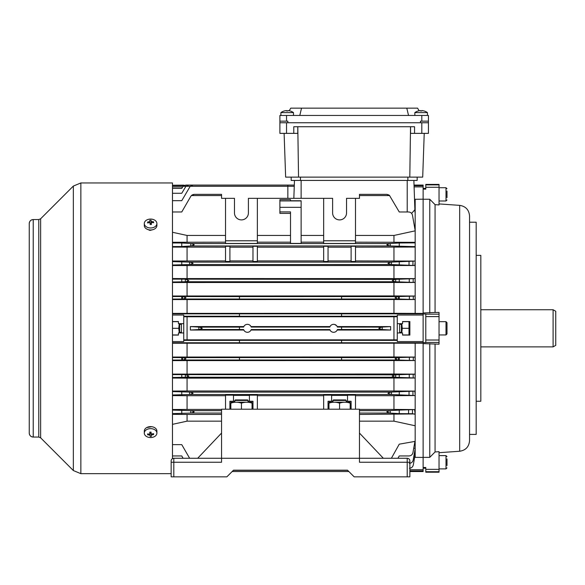 <?xml version="1.0" encoding="UTF-8"?>
<svg xmlns="http://www.w3.org/2000/svg" width="585" height="585" viewBox="0 0 585 585"><rect width="100%" height="100%" fill="white"/><g stroke="black" fill="none" stroke-linecap="round" stroke-linejoin="round"><path stroke-width="0.88" d="M280.895 115.45L280.895 112.62A10.61 10.61 0 0 1 284.193 110.982L284.193 110.982A10.61 10.61 0 0 0 280.895 112.62L293.495 112.62A10.61 10.61 0 0 0 290.197 110.982L290.197 110.982M172.48 335.073L178.447 335.073L178.447 332.945L183.748 332.945L183.748 341.567L172.48 341.567M172.48 265.546L414.823 265.51L390.802 264.515L387.957 263.323L390.802 262.131L190.22 262.131L172.48 261.627M390.802 264.515L190.22 264.515L193.057 263.323L190.22 262.131M172.48 282.511L414.97 282.475L395.072 281.758L392.235 280.566L395.072 279.374L172.48 279.125M395.072 281.758L185.95 281.758L188.787 280.566L185.95 279.374M172.48 343.227L415.174 343.19L415.174 395.54L390.802 394.487L387.957 393.288L390.802 392.096L190.22 392.096L172.48 391.592M390.802 394.487L190.22 394.487L193.057 393.288L190.22 392.096M415.174 377.998L395.072 377.245L392.235 376.053L395.072 374.853L172.48 374.612M395.072 377.245L185.95 377.245L188.787 376.053L185.95 374.853M397.266 316.756L187.068 316.77L187.068 339.841L183.748 339.863M191.383 413.054L221.547 413.054L221.547 410.663L191.383 410.663L194.227 411.855L191.383 413.054L172.48 413.624M389.639 413.054L386.795 411.855L389.639 410.663L359.475 410.663L359.475 413.054L389.639 413.054L399.255 413.624L399.255 410.092L414.546 409.566L415.174 413.939L359.475 414.443M355.497 247.192L415.174 247.045L415.174 246.636L389.639 245.949L386.795 244.757L389.639 243.565L191.383 243.565L194.227 244.757L191.383 245.949L181.76 246.526L181.76 242.987L172.48 242.987M389.639 245.949L191.383 245.949M346.21 401.252L347.534 401.252L347.534 395.138L355.497 395.138L355.497 409.207M331.622 395.416L347.534 395.416M257.356 409.207L257.356 395.138L249.4 395.138L249.4 401.252L248.069 401.252M233.481 395.416L249.4 395.416M337.194 330.035L390.641 330.035L381.61 329.501L378.773 328.309L381.61 327.117L337.391 327.066A3.978 3.978 0 0 0 329.83 327.066L251.192 327.066A3.978 3.978 0 0 0 243.631 327.066L239.455 327.066L239.455 329.501L199.412 329.501L190.381 330.035L243.828 330.035M243.828 326.576L190.381 326.576L199.412 327.117L202.249 328.309L199.412 329.501M381.61 329.501L341.567 329.501L341.567 327.117M239.455 296.61L341.567 296.558L341.567 299.052L239.455 299.052L239.455 296.61L172.48 296.536M239.455 299.001L183.112 299.001L185.957 297.802L183.112 296.61M172.48 299.571L415.05 299.535L397.91 299.001L395.065 297.802L397.91 296.61L341.567 296.61M397.91 299.001L341.567 299.001M172.48 360.601L415.174 360.565L397.91 360.002L395.065 358.81L397.91 357.618L239.455 357.567L239.455 360.002L183.112 360.002L185.957 358.81L183.112 357.618L172.48 357.545M397.91 360.002L341.567 360.002L341.567 357.618M183.748 340.375L239.455 340.375L239.455 342.766L172.48 342.766M397.266 332.945L402.575 332.945L402.575 335.073L409.866 335.073L409.866 321.545L402.575 321.545L402.575 323.666L397.266 323.666L397.266 341.567L423.13 341.567L423.13 313.852L341.567 313.852L341.567 316.266L239.455 316.266L239.455 313.852L172.48 313.852M415.174 343.19L423.13 343.19L423.13 342.766L341.567 342.766L341.567 340.346L397.266 340.375M439.042 184.889L425.785 184.889L425.785 184.414L439.042 184.414L439.042 204.94L435.065 204.655L435.065 312.463L439.042 312.434L439.042 344.185L423.13 343.622L423.13 341.567M239.455 316.236L183.748 316.236M397.266 316.236L341.567 316.236M225.525 243.47L225.525 240.779L257.356 240.779L257.356 243.47L225.525 243.47M323.666 243.47L323.666 240.779L355.497 240.779L355.497 243.47L323.666 243.47M351.117 261.48L351.117 246.278L355.497 246.278L355.497 261.48L351.117 261.48M328.039 246.278L328.039 261.48L323.666 261.48L323.666 246.278L328.039 246.278M229.905 246.278L229.905 261.48L225.525 261.48L225.525 246.278L229.905 246.278M252.976 261.48L252.976 246.278L257.356 246.278L257.356 261.48L252.976 261.48M252.976 247.192L229.905 247.192M252.976 260.917L229.905 260.917M351.117 247.192L328.039 247.192M351.117 260.917L328.039 260.917M390.802 262.131L415.174 261.071L355.497 260.917M323.666 260.917L257.356 260.917M225.525 260.917L172.48 261.012M415.174 247.045L415.174 278.606L172.48 278.562M414.531 199.295L423.13 199.192L423.13 186.886L414.092 186.886L414.056 185.694L423.13 185.694L423.13 185.079L414.034 185.079L413.873 180.436L414.889 209.708L411.606 213.386M423.13 186.886L423.13 185.694M190.381 326.576L190.381 330.028M239.455 327.117L199.412 327.117M341.567 329.501L337.391 329.552A3.978 3.978 0 0 1 329.83 329.552L251.192 329.552A3.978 3.978 0 0 1 243.631 329.552L239.455 329.501M330.028 330.035L250.994 330.035M330.028 326.576L250.994 326.576M187.068 316.77L183.748 316.756M393.954 316.77L393.954 339.841L397.266 339.863M393.954 339.841L187.068 339.841M239.455 340.346L341.567 340.346M397.266 323.666L397.266 315.044L423.13 315.044M183.748 332.945L183.748 315.044L172.48 315.044M397.91 357.618L415.05 357.084L415.174 360.104M393.954 343.307L393.954 356.967L415.05 357.084M393.954 356.967L172.48 357.047M239.455 357.618L183.112 357.618M239.455 360.002L341.567 360.002M172.48 360.075L183.112 360.002M397.91 296.61L415.174 296.047L393.954 295.93L172.48 296.01M172.48 299.074L183.112 299.001M341.567 313.852L239.455 313.852M435.065 204.655L429.763 199.244L423.13 199.244L423.13 313.852L423.13 313.421L393.954 313.304L172.48 313.385M239.455 342.766L341.567 342.766M381.61 327.117L390.641 326.584L337.194 326.576L336.916 326.094M390.641 326.576L390.641 330.028M323.666 240.779L323.666 198.337L257.356 198.337L257.356 240.779M323.666 235.455L301.121 235.455M290.511 235.455L257.356 235.455M290.511 200.765L301.121 200.765L301.121 207.324L279.901 207.324L279.901 199.668L290.511 199.668L290.511 200.765L290.511 199.668M279.901 207.324L279.901 213.371L290.511 213.371M225.525 409.207L225.525 395.138L233.481 395.138L233.481 401.252L234.812 401.252M323.666 409.207L323.666 395.138L331.622 395.138L331.622 401.252L332.945 401.252M331.622 401.252L328.039 401.252L328.039 409.207M233.481 401.252L229.905 401.252L229.905 409.207M389.639 410.663L399.255 410.092M415.174 395.54L393.954 395.701L393.954 409.427L414.546 409.566M393.954 409.427L359.475 409.427M393.954 395.701L355.497 395.701M323.666 395.701L257.356 395.701M221.547 414.443L187.068 414.443L187.068 421.156L221.547 421.156M172.48 414.334L187.068 414.443M252.976 409.207L252.976 401.252L249.4 401.252M393.954 414.443L393.954 421.156L359.475 421.156M391.387 458.274L399.255 444.176L415.174 441.368L415.174 414.282L412.476 413.741L399.255 413.624M351.117 409.207L351.117 401.252L347.534 401.252M183.105 458.274L181.76 455.949L172.48 455.949M347.673 470.34L233.349 470.34M397.917 458.274L399.255 455.949L409.032 455.949C411.116 455.781 412.425 454.691 412.944 452.658L414.933 441.412M172.48 424.344L187.068 421.156M189.635 458.274L181.76 444.644L172.48 444.644M415.174 425.77L393.954 421.156M399.255 246.526L399.255 242.987L389.639 243.565M172.48 246.526L181.76 246.526M225.525 247.192L172.48 247.089M323.666 247.192L257.356 247.192M225.525 242.168L172.48 242.278M181.76 242.987L191.383 243.565M415.174 199.192L415.174 242.877L399.255 242.987M415.174 242.329L355.497 242.168M323.666 242.168L301.121 242.168M290.511 242.168L257.356 242.168M301.121 207.324L301.121 243.418L290.511 243.418L290.511 211.902L279.901 211.902M355.497 240.779L355.497 198.337L359.475 198.337L359.475 195.558L389.639 195.558L386.795 194.359L388.988 195.017M257.356 198.337L248.406 198.337L248.406 212.925A6.961 6.961 0 0 1 241.444 219.894A6.961 6.961 0 0 1 234.475 212.925L234.475 198.337L225.525 198.337L225.525 240.779M393.954 247.192L393.954 260.917M187.068 247.192L187.068 260.917M225.525 235.455L187.068 235.455L187.068 242.168M415.174 230.841L393.954 235.455L393.954 242.168M393.954 235.455L355.497 235.455M323.666 198.337L332.616 198.337L332.616 212.925A6.961 6.961 0 0 0 339.578 219.894A6.961 6.961 0 0 0 346.539 212.925L346.539 198.337L355.497 198.337M225.525 198.337L221.547 198.337L221.547 194.359L194.227 194.359L191.383 195.558L190.783 196.348L181.76 211.975L172.48 211.975M191.587 195.368L192.041 195.017M192.75 194.644L194.227 194.359M221.547 195.558L191.383 195.558M172.48 232.274L187.068 235.455M415.174 230.541L412.476 215.258C411.957 213.233 410.648 212.136 408.564 211.975L399.255 211.975L389.434 195.368M425.785 469.338L425.785 467.488L423.13 467.488L423.13 343.622L423.13 457.368L429.763 457.368L435.065 451.956L439.042 451.671L439.042 469.338L425.785 469.338L425.785 472.197L439.042 472.197L439.042 469.338M409.866 471.539L423.13 471.539L423.13 457.419L414.641 457.338M409.866 470.918L423.13 470.918M415.174 395.562L415.174 413.939M415.174 441.368L415.174 448.395L413.741 448.147M409.266 463.342C411.35 463.181 412.659 462.084 413.178 460.059L415.174 448.753L415.174 454.209L414.238 454.055M409.383 468.249C411.467 468.088 412.776 466.991 413.295 464.965L415.174 454.326L415.174 457.419M423.13 469.726L409.866 469.726M395.072 279.374L415.174 278.614L415.174 313.421M182.622 186.886L172.48 186.886M184.772 185.262L183.829 185.694L172.48 185.694M395.072 374.853L414.97 374.144L415.174 377.128M393.954 360.689L393.954 374.02L414.97 374.144M393.954 374.02L172.48 374.108M172.48 377.486L185.95 377.245M172.48 378.049L187.068 378.137L187.068 390.977L172.48 391.072M415.174 378.012L187.068 378.137M390.802 392.096L414.823 391.109L415.174 394.707M393.954 378.137L393.954 390.977L414.823 391.109M393.954 390.977L187.068 390.977M172.48 394.985L190.22 394.487M172.48 395.606L187.068 395.701L187.068 409.427L172.48 409.522M225.525 395.701L187.068 395.701M221.547 409.427L187.068 409.427M191.383 410.663L172.48 410.092M187.068 360.689L187.068 374.02M187.068 343.307L187.068 356.967M336.572 325.655L334.715 324.485M172.48 281.999L185.95 281.758M172.48 265.02L190.22 264.515M415.174 242.877L415.174 246.636M393.954 265.634L393.954 278.475M415.174 261.904L414.823 265.51M187.068 265.634L187.068 278.475M393.954 282.592L393.954 295.93M415.174 279.491L414.97 282.475M187.068 282.592L187.068 295.93M393.954 299.652L393.954 313.304M415.174 296.515L415.05 299.535M187.068 299.652L187.068 313.304M172.48 185.24L183.748 185.152L183.829 185.694L185.957 185.079L183.112 186.271L185.957 185.079L294.306 185.079L185.957 185.079M294.262 186.271L183.112 186.271L181.76 188.363L172.48 188.363M172.48 193.269L181.76 193.269L185.95 186.271L188.787 185.079L185.95 186.271M287.857 198.337L287.857 185.079L193.057 185.079L190.22 186.271L193.057 185.079M172.48 200.67L181.76 200.67L190.22 186.271M386.795 194.359L359.475 194.359L359.475 195.558M415.174 200.633L414.582 200.728M399.255 261.627L399.255 265.02M399.255 279.125L399.255 281.999M399.255 296.536L399.255 299.074M181.76 261.627L181.76 265.02M181.76 279.125L181.76 281.999M181.76 296.536L181.76 299.074M399.255 394.985L399.255 391.592M399.255 377.486L399.255 374.612M399.255 360.075L399.255 357.545M181.76 410.092L181.76 413.624M181.76 394.985L181.76 391.592M181.76 377.486L181.76 374.612M181.76 360.075L181.76 357.545M183.748 323.666L178.447 323.666L178.447 321.545L172.48 321.545M414.984 212.333L414.692 204.011L415.174 204.011M293.838 198.337L294.467 180.436L294.306 185.079L188.787 185.079M446.998 458.94L446.998 465.572M446.998 462.252L446.998 465.565M402.575 334.942L408.988 334.942L409.42 333.304M402.575 321.677L408.988 321.677L408.988 334.942M401.771 332.945L402.261 328.309L401.771 323.666M402.261 328.309L408.988 328.309M401.383 332.945L401.383 323.666M144.298 223.521L144.298 225.532A6.296 4.453 -0 0 0 150.988 229.971A6.296 4.453 -0 0 0 156.897 225.532L156.897 223.521A6.296 4.453 -0 0 0 156.882 223.251A6.296 4.453 -0 0 0 150.206 219.075A6.296 4.453 -0 0 0 144.298 223.521A6.296 4.453 -0 0 0 144.312 223.799A6.296 4.453 -0 0 0 150.988 227.967A6.296 4.453 -0 0 0 156.897 223.521M153.621 222.702A10.311 4.036 -69.9 0 0 153.592 222.234A10.311 4.036 -69.9 0 0 153.541 221.788A10.588 7.473 175 0 0 151.208 221.598A10.588 0.461 -92.5 0 0 151.062 220.238A10.311 9.952 168.3 0 0 149.767 220.296A10.588 0.461 87.5 0 1 149.906 221.656A10.588 7.473 175 0 0 147.574 222.051A10.311 3.254 65.6 0 0 147.603 222.497A10.311 3.254 65.6 0 0 147.654 222.965A10.588 7.473 -5 0 1 149.987 222.571A10.588 0.461 87.5 0 1 150.133 224.516A10.311 2.654 -3.2 0 1 151.427 224.457A10.588 0.461 -92.5 0 0 151.288 222.519A10.588 7.473 -5 0 1 153.621 222.702M148.239 222.834L147.574 222.051M149.906 222.578L149.906 221.656M150.045 223.331L151.157 223.287L151.062 220.238M151.157 223.287L151.208 221.598M152.897 222.607L153.541 221.788M151.288 224.464L151.288 222.519M287.842 110.996A10.311 8.929 0 0 0 286.548 110.996A10.311 8.929 0 0 1 287.842 110.996L287.842 110.587A10.588 10.588 0 0 1 290.182 110.996M284.208 110.996A10.588 10.588 0 0 1 286.548 110.587L286.548 110.996M414.838 115.45L414.838 112.62L427.438 112.62A10.61 10.61 0 0 0 424.14 110.982L424.14 110.982A10.61 10.61 0 0 1 427.438 112.62L427.438 115.45M414.838 112.62A10.61 10.61 0 0 1 418.143 110.982L418.143 110.982M421.792 110.996A10.311 8.929 0 0 0 420.491 110.996A10.311 8.929 0 0 1 421.792 110.996L421.792 110.587A10.588 10.588 0 0 1 424.132 110.996M418.151 110.996A10.588 10.588 0 0 1 420.491 110.587L420.491 110.996M152.371 229.803L149.935 230.417L146.418 228.859M29.25 223.536L29.25 433.075A3.978 3.978 180 0 0 33.228 437.053L33.228 219.558C30.815 219.792 29.484 221.123 29.25 223.536L29.25 223.536A3.978 3.978 0 0 1 33.228 219.558L38.764 219.558L40.636 218.783L73.352 186.067L80.854 182.959L172.48 182.959L172.48 458.633M29.25 433.075L29.25 433.075C29.484 435.496 30.815 436.82 33.228 437.053L38.764 437.053L40.636 437.829L73.352 470.552L80.854 473.66L171.156 473.66M146.74 427.569L151.749 426.706M350.188 402.195L328.967 402.195M328.967 409.207L328.967 403.145C328.967 401.902 328.967 401.902 328.967 403.145C328.967 401.902 328.967 401.902 328.967 403.145C332.499 401.902 336.031 401.902 339.578 403.145C343.124 401.902 346.664 401.902 350.188 403.145C350.188 401.902 350.188 401.902 350.188 403.145C350.188 401.902 350.188 401.902 350.188 403.145L350.188 409.207M339.578 409.207L339.578 403.145M555.75 311.271L555.75 345.34L553.096 346.876L553.096 309.743L555.75 311.271M332.945 400.454L333.479 399.921L345.684 399.921L346.21 400.454L332.945 400.454L332.945 401.91M407.218 476.841L407.218 462.252L409.866 462.252L409.866 460.929L409.866 476.841L354.166 476.841L347.512 470.186L233.51 470.186L226.856 476.841L171.156 476.841L171.156 460.929L171.156 462.252L173.803 462.252L173.803 476.841M359.475 458.274L221.547 458.274L221.547 462.252L173.803 462.252L173.803 458.274L221.547 458.274L221.547 409.207L359.475 409.207L359.475 458.274L407.218 458.274L359.475 458.274L359.475 462.252L407.218 462.252L407.218 458.274A2.654 2.654 0 0 1 409.866 460.929A2.654 2.654 0 0 0 407.218 458.274M375.387 458.274L391.299 458.274M359.475 433.075L383.343 458.274M197.679 458.274L221.547 433.075M171.156 460.929A2.654 2.654 0 0 1 173.803 458.274A2.654 2.654 0 0 0 171.156 460.929M156.897 433.09L156.897 431.086A6.296 4.453 180 0 0 150.206 426.641A6.296 4.453 180 0 0 144.298 431.086L144.298 433.09A6.296 4.453 180 0 0 144.312 433.368A6.296 4.453 180 0 0 150.988 437.536A6.296 4.453 180 0 0 156.897 433.09A6.296 4.453 180 0 0 156.882 432.812A6.296 4.453 180 0 0 150.206 428.644A6.296 4.453 180 0 0 144.298 433.09M153.621 434.567A10.311 3.254 -114.4 0 0 153.592 434.121A10.311 3.254 -114.4 0 0 153.541 433.646A10.588 7.473 175 0 1 151.208 434.041A10.588 0.461 -92.5 0 1 151.062 432.103A10.311 2.654 176.8 0 1 149.767 432.154A10.588 0.461 87.5 0 0 149.906 434.099A10.588 7.473 175 0 1 147.574 433.909A10.311 4.036 110.1 0 0 147.603 434.377A10.311 4.036 110.1 0 0 147.654 434.823A10.588 7.473 -5 0 0 149.987 435.013A10.588 0.461 87.5 0 0 150.133 436.373A10.311 9.952 -11.7 0 0 151.427 436.315A10.588 0.461 -92.5 0 1 151.288 434.955A10.588 7.473 -5 0 0 153.621 434.567L152.956 433.785M151.142 433.28L150.038 433.331L149.987 432.79L149.987 435.013M148.297 434.011L147.654 434.823M149.906 432.154L149.906 434.099M151.288 434.033L151.288 434.955M150.038 433.331L150.133 436.373M421.807 115.45L421.807 121.153L428.432 121.153L428.432 115.45L279.901 115.45L279.901 122.748L428.432 122.748L428.432 133.358L414.553 133.358L414.553 126.726L293.78 126.726L293.78 133.358L279.901 133.358L279.901 122.748L279.901 133.358M421.807 121.153L420.476 121.153L420.476 122.748L287.857 122.748L287.857 121.153L279.901 121.153M428.432 121.153L428.432 122.748M299.791 115.45L301.538 108.159L290.745 108.159L289.239 110.762M301.538 108.159L406.794 108.159L408.542 115.45M406.794 108.159L417.595 108.159L419.094 110.762M252.055 402.195L230.834 402.195M230.834 409.207L230.834 403.145C230.834 401.902 230.834 401.902 230.834 403.145C230.834 401.902 230.834 401.902 230.834 403.145C234.358 401.902 237.898 401.902 241.444 403.145C244.991 401.902 248.523 401.902 252.055 403.145C252.055 401.902 252.055 401.902 252.055 403.145C252.055 401.902 252.055 401.902 252.055 403.145L252.055 409.207M241.444 409.207L241.444 403.145M179.639 332.945L179.639 323.666M179.251 323.666L178.761 328.309L179.251 332.945M172.48 334.942L178.447 334.942M172.48 328.309L178.761 328.309M172.48 321.677L178.447 321.677M446.998 191.046L446.998 197.679M423.13 313.984L425.785 313.984L425.785 342.627L423.13 342.627M476.175 255.367L480.819 255.367L480.819 401.252L476.175 401.252M469.55 222.212L476.175 222.212L476.175 434.406L469.55 434.406M459.678 451.247L459.678 205.364C465.726 206.322 469.016 209.847 469.55 215.953L469.55 440.666C469.016 446.764 465.726 450.296 459.678 451.247L439.042 452.695M425.785 184.889L425.785 189.13L423.13 189.13L423.13 312.99L435.065 312.463M429.763 343.622L429.763 457.368M435.065 344.155L435.065 451.956M429.763 199.244L429.763 312.99M181.43 324.331L181.43 332.287L181.43 324.331L179.639 324.331M284.113 133.358L285.641 177.123L422.699 177.123L424.227 133.358M298.533 177.123L297.802 126.726M409.8 177.123L410.531 126.726M417.163 177.123L417.163 180.436L291.176 180.436L291.176 177.123L291.176 180.436M414.553 133.358L410.553 133.358L410.553 126.726M297.78 126.726L297.78 133.358L293.78 133.358M234.812 400.454L235.338 399.921L247.543 399.921L248.069 400.454L234.812 400.454L234.812 401.91M399.592 332.287L399.592 324.331L399.592 332.287L401.383 332.287M446.998 325.494L446.998 333.947L446.004 334.942L446.004 321.677L446.998 322.671L446.998 325.494M446.998 324.478L446.998 326.393M409.032 265.02L409.032 261.627M409.266 281.999L409.266 279.125M409.383 299.074L409.383 296.536M412.944 261.51L412.944 265.137M413.178 279.008L413.178 282.116M413.295 296.427L413.295 299.184M390.239 245.978L390.239 243.536M190.783 245.978L190.783 243.536M391.409 264.544L391.409 262.102M395.679 281.787L395.679 279.345M398.509 299.023L398.509 296.58M189.613 264.544L189.613 262.102M185.343 281.787L185.343 279.345M182.513 299.023L182.513 296.58M409.032 394.985L409.032 391.592M409.266 377.486L409.266 374.612M409.383 360.075L409.383 357.545M408.564 413.624L408.564 410.092M412.476 409.975L412.476 413.741M412.944 391.482L412.944 395.102M413.178 374.495L413.178 377.603M413.295 357.428L413.295 360.192M390.239 410.633L390.239 413.076M190.783 410.633L190.783 413.076M391.409 392.067L391.409 394.509M395.679 374.831L395.679 377.274M398.509 357.589L398.509 360.031M189.613 392.067L189.613 394.509M185.343 374.831L185.343 377.274M182.513 357.589L182.513 360.031M382.217 327.088L382.217 329.53M198.805 327.088L198.805 329.53M279.901 200.926L301.121 200.926M301.121 180.436L301.121 198.337M407.218 211.975L407.218 180.436M439.042 468.885L446.004 468.885L446.004 455.62L446.998 456.614M38.764 219.558L38.764 437.053M40.636 218.783L40.636 437.836M73.352 186.067L73.352 470.552M80.854 182.959L80.854 473.66M286.533 115.45L286.533 121.153M439.042 200.991L446.004 200.991L446.004 187.734L446.998 188.728M439.042 340.024L425.785 340.024M439.042 187.28L425.785 187.28M439.042 342.444L425.785 342.444M439.042 314.167L425.785 314.167M439.042 316.595L425.785 316.595M439.042 471.722L425.785 471.722M286.533 122.748L286.533 133.358M421.807 122.748L421.807 133.358M300.456 180.436L300.456 177.123M407.877 180.436L407.877 177.123M348.865 471.539L232.157 471.539M294.306 185.079L287.857 185.079M446.004 468.885L446.998 467.89M439.042 455.62L446.004 455.62M409.866 334.445L409.58 334.942M409.866 322.174L409.58 321.677M293.495 115.45L293.495 112.62M480.819 309.743L553.096 309.743M480.819 346.876L553.096 346.876M346.21 400.454L346.21 401.91M439.042 187.734L446.004 187.734M446.004 200.991L446.998 199.997M459.678 205.364L439.042 203.924M425.785 468.219L423.13 468.219M425.785 188.392L423.13 188.392M181.43 332.287L179.639 332.287M248.069 400.454L248.069 401.91M439.042 334.942L446.004 334.942M439.042 321.677L446.004 321.677M399.592 324.331L401.383 324.331"/></g></svg>
